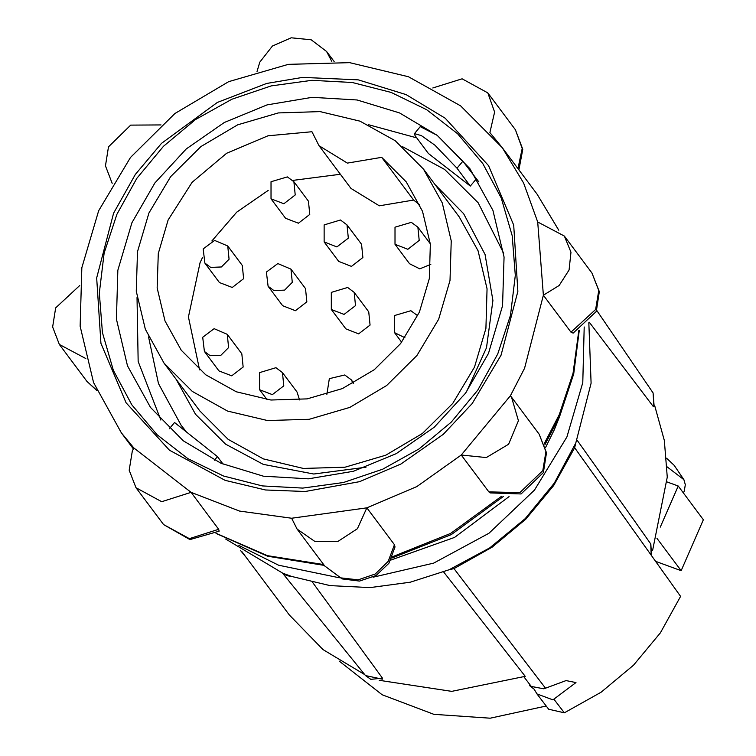 <?xml version="1.0" encoding="UTF-8"?>
<svg xmlns="http://www.w3.org/2000/svg" width="756" height="756" viewBox="0 0 756 756"><rect width="100%" height="100%" fill="white"/><g stroke="black" fill="none" stroke-linecap="round" stroke-linejoin="round"><path stroke-width="1.13" d="M168.153 220.015L158.25 253.562L157.182 287.932L165.035 320.875L181.279 350.236L205.764 374.787L236.363 391.778L270.969 400.009L307.153 398.922L342.411 388.584L374.286 369.712L400.548 343.63L419.372 312.143L429.276 278.595L430.334 244.235L422.491 211.293L406.246 181.922L381.723 157.343L347.391 163.116L318.994 145.71L311.982 131.771L267.955 135.787L226.583 153.241L192.128 182.309L168.153 220.015M202.4 257.664L200.085 262.701L188.471 316.944L199.593 369.826M419.863 205.018L413.664 200.028L381.723 157.343M293.914 181.724L308.467 201.172L309.799 214.402L298.403 223.218L285.607 218.276L271.054 198.828L283.85 203.77L295.256 194.953L293.914 181.724L287.403 176.866L271.035 181.752L271.054 198.828M346.995 224.863L361.548 244.311L362.889 257.541L351.483 266.358L338.688 261.415L324.144 241.958L336.93 246.91L348.336 238.093L346.995 224.863L340.483 220.005L324.116 224.882L324.144 241.958M354.177 292.355L368.73 311.803L370.062 325.033L358.665 333.85L345.87 328.907L331.317 309.459L344.112 314.401L355.518 305.585L354.177 292.355L347.665 287.507L331.298 292.383L331.317 309.459M290.965 269.174L305.519 288.622L306.851 301.852L295.454 310.669L282.659 305.726L268.106 286.278L273.927 290.578L284.596 290.124L292.307 282.404L290.965 269.174L277.849 263.551L266.424 272.103L268.106 286.278M227.754 245.993L242.307 265.441L243.64 278.671L232.243 287.488L219.448 282.546L204.895 263.097L210.716 267.397L221.385 266.944L229.096 259.223L227.754 245.993L214.638 240.37L203.213 248.922L204.895 263.097M282.46 372.576L275.949 367.728L259.582 372.604L259.601 389.68L272.396 394.623L283.793 385.806L282.46 372.576L297.014 392.024L299.527 399.933M227.244 334.332L241.797 353.789L243.13 367.019L231.723 375.836L218.938 370.884L204.385 351.436L210.196 355.736L220.865 355.282L228.577 347.571L227.244 334.332L214.118 328.709L202.693 337.261L204.385 351.436M653.307 406.511L653.912 406.86L653.09 392.912L654.044 405.074L653.307 406.511L589.34 322.217M291.655 576.488L286.883 575.703L282.839 573.256L291.655 576.488L330.098 585.654L370.081 587.601L410.224 582.243L449.159 569.769L489.661 547.911L525.24 518.607L554.375 483.122L575.807 442.978L591.097 383.226L588.848 322.755M523.936 676.856L531.298 686.476L543.819 688.829L566.083 680.589L576.015 682.611L552.957 699.867L536.996 693.923L534.199 689.311L529.654 685.73L530.107 684.927M683.311 492.865L684.256 491.117L685.295 484.662L683.878 479.663L667.104 466.783M570.997 332.158L595.652 309.525L598.724 290.465L591.967 272.982L599.31 291.636L596.257 311.491L573.124 333.131L570.997 332.158L543.394 295.256L537.667 221.981L564.354 236.07L570.95 252.192L569.088 269.977L559.166 285.475L543.394 295.256L524.588 368.285L510.423 395.794L511.528 397.193L518.399 420.686L508.571 444.226L486.297 457.597L461.273 454.98L510.423 395.794M445.199 118.191L488.584 165.649L513.711 225.099L517.907 291.438L501.048 355.244L472.235 403.524L443.281 434.284L400.935 464.033L359.535 481.648L305.244 491.513L265.536 489.982L225.137 480.381L169.448 450.207L126.044 402.74L100.935 343.309L96.636 277.915L113.589 213.154L135.324 174.466L161.519 143.338L217.397 102.4L266.717 83.462L302.542 77.377L358.25 79.852L406.048 94.623L445.199 118.191M257.059 71.404L259.809 62.153L272.462 45.993L291.296 37.8L311.17 39.803L326.63 51.465L331.818 61.472M112.2 183.349L105.434 165.866L108.514 146.806L130.731 125.09L161.066 124.938M85.844 358.552L59.374 344.471L52.608 326.989L55.689 307.928L79.711 285.503M291.636 518.21L366.868 507.796L357.408 528.718L337.875 541.485L315.11 541.617L297.099 529.087L291.636 518.21L239.463 511.094L191.088 492.373L161.727 501.7L135.957 487.677L129.2 470.194L132.272 451.134L133.85 447.921L191.088 492.373L218.701 529.276L219.174 531.184L189.907 539.623L163.57 524.579L189.331 538.603L218.701 529.276M394.481 544.698L395.048 546.919L388.83 563.324L376.148 575.486L359.497 581.08L342.099 578.907L324.711 565.989L340.767 577.867L358.202 579.899L375.231 573.974L388.244 561.349L394.481 544.698L366.868 507.796L416.83 486.543L461.273 454.98L488.886 491.882L519.863 492.657L542.827 470.648L545.898 451.587L539.141 434.095L546.484 452.759L543.422 472.613L521.026 493.98L490.162 492.903L488.886 491.882M183.339 440.861L220.922 463.248L263.353 476.157L308.316 478.869L353.383 471.262L396.106 453.732L434.19 427.225L465.554 393.196L488.508 353.468L502.57 305.849L504.072 257.068L492.931 210.319L469.873 168.635L437.11 135.305L420.251 126.668L414.43 133.67L421.347 135.598L435.012 145.228L456.993 168.201L462.823 161.179L437.119 135.305L399.527 112.918L357.097 100.019L312.133 97.297L267.066 104.914L224.343 122.444L186.259 148.941L154.895 182.98L131.941 222.699L117.879 270.317L116.377 319.098L127.518 365.847L150.576 407.531L183.339 440.861M116.878 214.364L104.186 253.118L99.31 293.073L102.419 332.678L113.409 370.431L131.846 404.866L157.031 434.662L187.989 458.675L223.53 475.987L262.294 485.928L302.787 488.121L343.46 482.47L382.734 469.202L419.117 448.828L451.2 422.122L477.754 390.115L497.76 354.044L510.451 315.29L515.327 275.335L512.218 235.721L501.228 197.977L482.791 163.542L457.607 133.736L426.658 109.724L391.107 92.412L352.343 82.47L311.85 80.287L271.187 85.938L231.903 99.206L195.52 119.58L163.438 146.286L136.883 178.284L116.878 214.364M416.698 137.857L368.229 124.617M435.617 185.258L463.664 213.664L485.068 254.451L492.94 300.472L486.524 347.741L466.348 392.118M503.647 253.241L478.179 202.806L444.66 169.429L402.683 146.721M164.052 363.135L199.877 411.018L228.114 439.34L263.409 458.93L303.307 468.427L345.038 467.17L385.702 455.244L422.453 433.481L452.74 403.402L474.456 367.095L485.872 328.406L487.1 288.773L478.047 250.784L459.308 216.925L423.473 169.032L395.246 140.71L359.95 121.121L320.043 111.633L278.312 112.89L237.658 124.806L200.907 146.569L170.62 176.649L148.904 212.956L137.479 251.644L136.26 291.277L145.313 329.266L164.052 363.135L192.279 391.447L227.575 411.037L267.473 420.534L309.213 419.278L349.867 407.352L386.618 385.588L416.906 355.509L438.622 319.202L450.037 280.514L451.266 240.88L442.213 202.891L423.473 169.032M631.317 516.433L650.84 544.008L651.596 555.755M652.579 550.368L667.227 477.159L664.297 440.464L654.592 405.329M650.746 543.847L651.19 555.178L680.551 596.427L660.338 632.876L633.509 665.214L601.086 692.203L564.326 712.785L548.705 709.222L536.996 693.923M449.159 569.769L453.969 568.578L492.156 547.193L525.826 519.164L553.694 485.579L574.692 447.722L575.807 442.978M225.713 538.981L282.839 573.256M339.217 661.075L382.12 694.745L433.868 714.335L490.143 718.2L546.248 706.019M655.575 561.349L681.109 570.704L703.392 519.703L678.217 486.051L667.104 481.969M660.253 527.159L678.217 486.051M656.917 538.376L681.109 570.704M443.687 571.99L525.184 676.374L451.691 691.343L379.2 680.296M241.618 551.275L289.331 615.044L323.039 649.621L364.789 674.654M312.634 582.441L382.423 678.151L382.328 679.143M683.878 479.663L674.163 465.29L666.584 458.193M432.838 88.008L462.124 78.851L487.762 92.865L494.66 112.068L489.879 132.612L502.353 147.751L523.643 183.028L537.667 221.981M137.034 297.59L138.178 361.481L160.867 420.024M478.954 182.035L462.823 161.179M414.43 133.67L415.016 135.598L428.378 153.459L470.355 186.061L476.185 179.04M148.516 336.883L158.448 383.566L181.015 425.137L186.042 431.515M214.449 460.243L217.454 456.624L223.114 464.203M217.454 456.624L174.551 422.491L169.344 428.765M470.355 186.061L456.993 168.201M365.961 467.217L313.778 473.993L263.277 464.401L225.553 444.122L195.53 414.279L176.195 379.361M430.807 264.298L419.75 268.871L409.601 263.74L395.048 244.292L407.843 249.244L419.24 240.427L417.907 227.187L411.396 222.34L395.029 227.216L395.048 244.292M340.361 174.258L292.837 180.438M268.21 190.455L236.76 212.143L211.888 240.975M318.994 145.71L350.935 188.395L379.332 205.802L413.664 200.028M353.695 383.094L351.228 379.805L353.109 383.415M584.199 327.008L582.819 382.621L566.896 436.959L534.511 490.115L488.896 533.301L433.642 563.097L373.105 577.159M339.227 577.726L278.577 565.167L238.858 545.482M559.497 416.773L554.271 429.899L545.558 447.599M282.593 573.161L365.564 675.609L370.827 679.351L382.423 678.151M133.85 447.921L121.376 432.791L93.546 382.536L80.098 326.261L81.865 267.709L98.658 210.716L130.504 157.484L174.882 113.476L228.728 81.695L288.348 64.336L349.669 62.625L408.448 76.753L460.574 105.793L502.353 147.751L537.043 194.112L558.684 230.126M578.784 330.57L573.02 373.256L559.279 414.647L544.292 443.526M59.374 344.471L86.978 381.374L96.683 390.19M574.692 447.722L651.19 555.178M453.969 568.578L545.52 688.215M554.091 699.413L564.326 712.785M509.072 496.56L454.545 537.45L390.748 560.12M501.521 496.276L450.585 533.424L392.345 556.756M323.596 564.505L267.473 555.632L216.207 533.33M517.964 168.616L522.245 148.488L515.375 129.767L522.812 149.31L518.918 169.892M404.914 337.762L394.528 332.64L394.509 315.564L410.877 310.688L417.388 315.535M430.287 243.734L417.907 227.187M537.043 194.112L558.778 230.211M579.332 330.268L573.691 373.936L559.752 416.187L544.802 444.991M135.957 487.677L163.57 524.579M653.09 392.912L596.72 310.376M576.97 440.096L636.665 523.955M240.484 550.472L246.976 558.429M365.564 675.609L382.328 679.153M503.316 496.475L451.37 534.558L391.731 558.136M324.239 565.365L267.728 556.218L216.027 533.452M121.376 432.791L133.368 448.828M564.354 236.07L591.967 272.982M487.762 92.865L515.375 129.767M326.63 51.465L334.171 61.548M96.844 390.559L86.978 381.374M297.099 529.087L324.711 565.989M511.528 397.193L539.141 434.095M351.228 379.805L344.717 374.957L329.314 378.68L326.847 394.339M401.672 342.175L394.528 332.64M266.991 399.546L259.601 389.68"/></g></svg>
